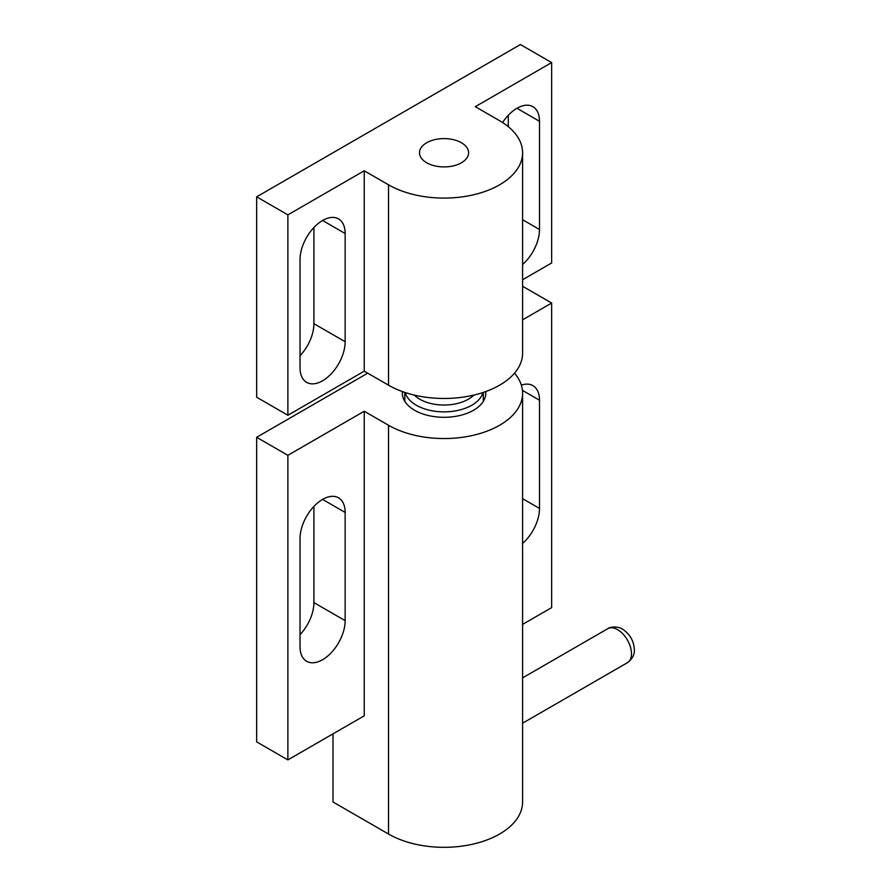 <?xml version="1.0" encoding="UTF-8"?>
<svg xmlns="http://www.w3.org/2000/svg" width="891" height="891" viewBox="0 0 891 891"><rect width="100%" height="100%" fill="white"/><g stroke="black" fill="none" stroke-linecap="round" stroke-linejoin="round"><path stroke-width="1.34" d="M402.442 391.583A41.721 24.09 0 0 0 402.342 393.209A41.721 24.09 0 0 0 414.56 410.239A41.721 24.09 0 0 0 460.023 415.462A41.721 24.09 0 0 0 485.784 393.209A41.721 24.09 0 0 0 485.684 391.583M367.705 373.173L256.653 437.292L287.882 455.323L364.241 411.241L388.532 425.263A78.531 45.341 0 0 0 474.112 435.098A78.531 45.341 0 0 0 522.594 393.209A78.531 45.341 0 0 0 514.508 373.173M333 733.85L333 801.978L388.532 834.043A78.531 45.341 0 0 0 474.112 843.866A78.531 45.341 0 0 0 522.594 801.978L522.594 393.209M522.594 319.813L551.652 303.04L551.652 607.617L522.594 624.391M551.652 303.04L522.594 286.267M300.033 634.659A31.909 18.421 120 0 0 313.91 602.606L313.91 506.422M256.653 437.292L256.653 741.869L287.882 759.9L287.882 455.323M300.033 538.487L300.033 646.688A31.909 18.421 120 0 0 306.638 661.289A31.909 18.421 120 0 0 331.218 652.747A31.909 18.421 120 0 0 345.151 620.637L345.151 512.436A31.909 18.421 120 0 0 338.547 497.824A31.909 18.421 120 0 0 313.955 506.378A31.909 18.421 120 0 0 300.033 538.487M364.241 411.241L364.241 715.818L287.882 759.9M522.594 543.41A31.909 18.421 120 0 0 539.5 508.427L539.5 400.226A31.909 18.421 120 0 0 532.896 385.614A31.909 18.421 120 0 0 521.346 385.157M414.282 395.081A34.359 19.836 0 0 0 468.354 399.224A34.359 19.836 0 0 0 473.845 395.081M482.9 392.541A39.271 22.665 180 0 1 471.829 405.227A39.271 22.665 180 0 1 431.756 410.729A39.271 22.665 180 0 1 405.227 392.541M426.711 162.775A24.536 14.167 180 0 1 419.516 152.751A24.536 14.167 180 0 1 434.674 139.664A24.536 14.167 180 0 1 461.415 142.738A24.536 14.167 180 0 1 468.599 152.751A24.536 14.167 180 0 1 453.452 165.849A24.536 14.167 180 0 1 426.711 162.775M287.882 214.865L256.653 196.833L520.422 44.55L551.652 62.582L475.293 106.664L499.595 120.697A78.531 45.341 180 0 1 522.594 152.751A78.531 45.341 180 0 1 474.112 194.639A78.531 45.341 180 0 1 388.532 184.816L364.241 170.782L287.882 214.865L287.882 415.251L256.653 397.219L256.653 196.833M508.271 126.645L508.271 115.284M300.033 355.732A31.909 18.421 120 0 0 313.91 323.678L313.91 227.495M522.594 279.741L551.652 262.968L551.652 62.582M522.594 264.482A31.909 18.421 120 0 0 539.5 229.499L539.5 121.299A31.909 18.421 120 0 0 532.896 106.686A31.909 18.421 120 0 0 502.591 122.524M522.594 152.751L522.594 353.137A78.531 45.341 180 0 1 474.112 395.025A78.531 45.341 180 0 1 388.532 385.19L364.241 371.168L364.241 170.782M345.151 341.71L345.151 233.509A31.909 18.421 120 0 0 338.547 218.896A31.909 18.421 120 0 0 313.955 227.45A31.909 18.421 120 0 0 300.033 259.559L300.033 367.76A31.909 18.421 120 0 0 306.638 382.362A31.909 18.421 120 0 0 331.218 373.819A31.909 18.421 120 0 0 345.151 341.71L313.91 323.678M364.241 371.168L287.882 415.251M388.532 425.263L388.532 834.043M522.438 390.369L539.5 400.226M522.594 498.659L539.5 508.427M322.587 499.405L345.151 512.436M313.91 602.606L345.151 620.637M607.773 628.69C609.266 627.019 617.73 625.571 623.221 629.603C630.182 634.537 633.891 641.242 634.347 649.695C634.67 654.629 632.354 658.961 627.409 662.692A19.635 11.338 -120 0 0 631.474 653.704A19.635 11.338 -120 0 0 622.909 633.947A19.635 11.338 -120 0 0 607.773 628.69L522.594 677.862M388.532 385.19L388.532 184.816M322.587 220.478L345.151 233.509M522.594 219.732L539.5 229.499M516.947 108.268L539.5 121.299M483.323 401.351L483.323 392.396M404.792 401.351L404.792 392.396M522.594 723.202L627.409 662.692"/></g></svg>
